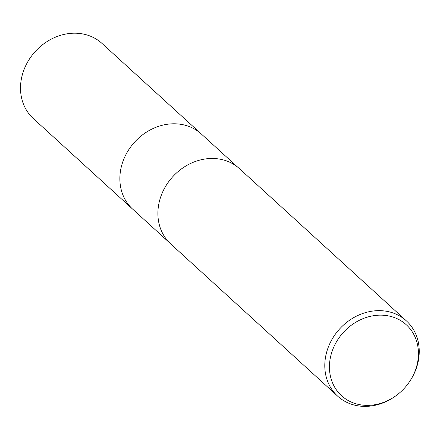 <?xml version="1.0" encoding="UTF-8"?>
<svg xmlns="http://www.w3.org/2000/svg" width="440" height="440" viewBox="0 0 440 440"><rect width="100%" height="100%" fill="white"/><g stroke="black" fill="none" stroke-linecap="round" stroke-linejoin="round"><path stroke-width="0.66" d="M121.358 166.656A50.892 43.802 -47.6 0 0 132.732 209.198A50.892 43.808 -47.6 0 1 121.358 166.656A50.892 43.808 -47.6 0 1 155.254 127.578A50.892 43.808 -47.6 0 1 201.311 133.986L237.628 167.101M396.748 395.148L396.226 395.533A50.969 43.873 -47.6 0 1 337.678 396.182A50.969 43.873 -47.6 0 1 326.288 353.573A50.969 43.873 -47.6 0 1 360.239 314.435A50.969 43.873 -47.6 0 1 406.362 320.854A50.969 43.873 -47.6 0 1 417.752 363.462A50.969 43.873 -47.6 0 1 411.109 379.214L410.768 379.764A48.032 41.344 -47.6 0 1 396.748 395.148A48.032 41.344 -47.6 0 1 347.27 399.993A48.032 41.344 -47.6 0 1 330.841 355.603A48.032 41.344 -47.6 0 1 385.039 315.387A48.032 41.344 -47.6 0 1 417.032 364.92A48.032 41.344 -47.6 0 1 410.768 379.764M337.678 396.182L170.781 244.002A50.969 43.873 -47.6 0 1 159.39 201.394A50.969 43.873 -47.6 0 1 193.341 162.256A50.969 43.873 -47.6 0 1 239.465 168.674L406.362 320.854M167.173 183.865A50.892 43.808 -47.6 0 1 179.251 170.61M132.567 209.049L33.374 118.602A50.892 43.808 -47.6 0 1 22 76.059A50.892 43.808 -47.6 0 1 55.897 36.982A50.892 43.808 -47.6 0 1 101.954 43.39L201.146 133.837M132.732 209.198L169.048 242.314"/></g></svg>
